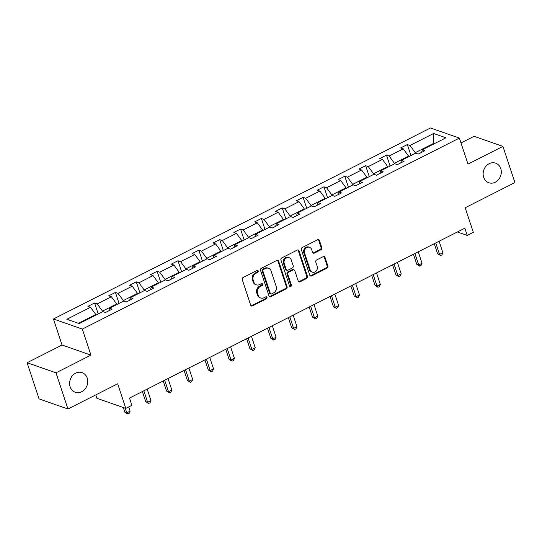 <?xml version="1.0" encoding="UTF-8"?>
<svg xmlns="http://www.w3.org/2000/svg" width="542" height="542" viewBox="0 0 542 542"><rect width="100%" height="100%" fill="white"/><g stroke="black" fill="none" stroke-linecap="round" stroke-linejoin="round"><path stroke-width="0.81" d="M483.66 177.288A10.373 8.916 109.3 0 0 488.796 182.742A10.373 8.916 109.3 0 0 498.498 179.632A10.373 8.916 109.3 0 0 500.767 168.623A10.373 8.916 109.3 0 0 495.632 163.162A10.373 8.916 109.3 0 0 485.923 166.272A10.373 8.916 109.3 0 0 483.66 177.288M70.128 386.771A10.373 8.916 109.3 0 0 75.263 392.232A10.373 8.916 109.3 0 0 84.965 389.122A10.373 8.916 109.3 0 0 87.235 378.106A10.373 8.916 109.3 0 0 82.099 372.652A10.373 8.916 109.3 0 0 72.391 375.762A10.373 8.916 109.3 0 0 70.128 386.771M258.263 270.986A1.111 0.955 109.3 0 0 257.016 270.458L243.073 277.518A1.592 1.369 109.3 0 0 242.233 279.604L250.682 305.16A1.592 1.369 109.3 0 0 252.464 305.918L266.407 298.852A1.111 0.955 109.3 0 0 265.749 296.867L263.94 297.782A5.088 4.377 109.3 0 1 260.763 298.039A5.088 4.377 109.3 0 1 258.243 295.363L257.538 293.236A5.088 4.377 109.3 0 1 260.235 286.562L262.037 285.648A1.111 0.955 109.3 0 0 261.38 283.662L259.577 284.577A5.088 4.377 109.3 0 1 256.393 284.835A5.088 4.377 109.3 0 1 253.873 282.158L253.168 280.031A5.088 4.377 109.3 0 1 255.865 273.358L257.674 272.443A1.111 0.955 109.3 0 0 258.263 270.986M256.393 284.835L255.614 284.564A5.088 4.377 109.3 0 1 253.094 281.887L252.389 279.76A5.088 4.377 109.3 0 1 255.086 273.087L256.888 272.172A1.111 0.955 109.3 0 0 257.281 270.37M251.109 305.79A1.592 1.369 109.3 0 0 251.684 305.641L265.621 298.581A1.111 0.955 109.3 0 0 266.014 296.779M260.763 298.039L259.984 297.768A5.088 4.377 109.3 0 1 257.464 295.092L256.759 292.958A5.088 4.377 109.3 0 1 259.455 286.291L261.258 285.377A1.111 0.955 109.3 0 0 261.65 283.574M67.953 408.986L39.058 398.892L27.1 362.733L55.995 372.821L67.953 408.986L117.675 383.797L125.805 408.39L131.889 405.308L129.497 398.072L464.84 228.196L467.231 235.431L473.315 232.349L465.178 207.755L514.9 182.573L502.942 146.408L474.047 136.32L460.985 142.932M320.966 249.747A1.592 1.369 109.3 0 0 321.812 247.66L319.441 240.492A1.592 1.369 109.3 0 0 317.659 239.74L302.179 247.579A1.592 1.369 109.3 0 0 301.332 249.666L309.787 275.221A1.592 1.369 109.3 0 0 311.569 275.973L327.05 268.134A1.592 1.369 109.3 0 0 327.89 266.047L325.024 257.389A1.592 1.369 109.3 0 0 323.242 256.63L316.623 259.991A1.592 1.369 109.3 0 0 315.776 262.071L317.199 266.366A4.255 3.659 109.3 0 1 316.271 270.885A4.255 3.659 109.3 0 1 312.287 272.165A4.255 3.659 109.3 0 1 310.18 269.923L304.618 253.1A4.255 3.659 109.3 0 1 305.546 248.582A4.255 3.659 109.3 0 1 309.529 247.308A4.255 3.659 109.3 0 1 311.636 249.544L312.558 252.348A1.592 1.369 109.3 0 0 314.34 253.1L320.966 249.747L320.187 249.476A1.592 1.369 109.3 0 0 321.027 247.389L318.655 240.221A1.592 1.369 109.3 0 0 318.235 239.591M55.995 372.821L90.948 355.118L82.337 329.082L459.379 138.081L467.99 164.118L502.942 146.408M278.635 261.163A1.592 1.369 109.3 0 0 276.854 260.404L261.373 268.249A1.592 1.369 109.3 0 0 260.533 270.336L268.988 295.891A1.592 1.369 109.3 0 0 270.77 296.643L286.251 288.805A1.592 1.369 109.3 0 0 287.091 286.718L278.635 261.163L277.856 260.892A1.592 1.369 109.3 0 0 277.436 260.262M281.779 257.911L297.26 250.072A1.592 1.369 109.3 0 1 299.042 250.824L307.49 276.386A1.592 1.369 109.3 0 1 306.65 278.466L300.024 281.826A1.592 1.369 109.3 0 1 298.242 281.068L294.814 270.702A1.592 1.369 109.3 0 0 293.032 269.95L288.635 272.172A1.592 1.369 109.3 0 0 287.795 274.259L291.366 285.051A1.111 0.955 109.3 0 1 289.53 285.98L280.932 259.997A1.592 1.369 109.3 0 1 281.779 257.911M421.635 152.356L422.299 149.782L424.914 150.69L418.234 154.077L415.612 153.162L401.446 160.344L404.061 161.252L397.381 164.639L394.766 163.725L380.599 170.906L383.214 171.814L376.527 175.202L373.912 174.287L359.746 181.468L362.361 182.376L355.681 185.764L353.066 184.849L338.899 192.031L341.514 192.945L334.827 196.326L332.212 195.411L318.046 202.593L320.661 203.507L313.981 206.888L311.365 205.974L297.199 213.155L299.814 214.07L293.127 217.45L290.512 216.536L276.345 223.717L278.961 224.632L272.28 228.013L269.665 227.098L255.492 234.28L258.114 235.194L251.427 238.575L248.812 237.66L234.645 244.842L237.26 245.756L230.58 249.137L227.965 248.222L213.792 255.404L216.414 256.319L209.727 259.699L207.112 258.785L192.945 265.966L195.56 266.881L188.88 270.262L186.258 269.347L172.092 276.528L174.707 277.443L168.027 280.824L165.412 279.909L151.245 287.091L153.86 288.005L147.173 291.386L144.558 290.471L130.392 297.653L133.007 298.567L126.327 301.948L123.712 301.034L109.545 308.215L112.16 309.13L105.473 312.51L102.858 311.603L79.2 323.581L66.862 319.272L90.521 307.287L87.906 306.379L94.586 302.992L97.201 303.906L111.374 296.725L108.752 295.817L115.439 292.429L118.054 293.344L132.221 286.162L129.606 285.255L136.286 281.867L138.908 282.782L153.074 275.6L150.459 274.686L157.139 271.305L159.755 272.219L173.921 265.038L171.306 264.123L177.986 260.743L180.608 261.657L194.774 254.476L192.159 253.561L198.839 250.18L201.455 251.095L215.621 243.914L213.006 242.999L219.693 239.618L222.308 240.533L236.475 233.351L233.859 232.437L240.54 229.056L243.155 229.971L257.321 222.789L254.706 221.874L261.393 218.494L264.008 219.408L278.175 212.227L275.56 211.312L282.24 207.932L284.855 208.846L299.028 201.665L296.406 200.75L303.093 197.369L305.708 198.284L319.875 191.102L317.26 190.188L323.94 186.807L326.555 187.722L340.728 180.54L338.106 179.626L344.793 176.245L347.408 177.159L361.575 169.978L358.96 169.063L365.64 165.683L368.262 166.597L382.428 159.416L379.813 158.501L386.493 155.12L389.109 156.028L403.275 148.854L400.66 147.939L407.34 144.558L409.962 145.466L433.614 133.488L445.958 137.797L422.299 149.782M82.337 329.082L53.441 318.987L430.483 127.987L459.379 138.081M394.583 163.82L394.4 163.25L408.566 156.076L408.756 156.638M408.566 156.076L403.275 148.854M394.4 163.25L389.109 156.028M400.782 162.918L401.446 160.344M373.736 174.382L373.546 173.813L387.713 166.638L387.903 167.2M387.713 166.638L382.428 159.416M373.546 173.813L368.262 166.597M379.935 173.481L380.599 170.906M352.883 184.944L352.7 184.375L366.866 177.2L367.049 177.762M366.866 177.2L361.575 169.978M352.7 184.375L347.408 177.159M359.082 184.043L359.746 181.468M332.036 195.506L331.846 194.937L346.013 187.762L346.202 188.325M346.013 187.762L340.728 180.54M331.846 194.937L326.555 187.722M338.235 194.605L338.899 192.031M311.183 206.068L311 205.499L325.166 198.325L325.349 198.887M325.166 198.325L319.875 191.102M311 205.499L305.708 198.284M317.382 205.167L318.046 202.593M290.336 216.631L290.146 216.062L304.313 208.887L304.502 209.449M304.313 208.887L299.028 201.665M290.146 216.062L284.855 208.846M296.535 215.73L297.199 213.155M269.482 227.193L269.293 226.624L283.466 219.449L283.649 220.011M283.466 219.449L278.175 212.227M269.293 226.624L264.008 219.408M275.682 226.292L276.345 223.717M248.636 237.755L248.446 237.186L262.613 230.011L262.802 230.58M262.613 230.011L257.321 222.789M248.446 237.186L243.155 229.971M254.828 236.854L255.492 234.28M227.782 248.317L227.593 247.748L241.766 240.573L241.949 241.143M241.766 240.573L236.475 233.351M227.593 247.748L222.308 240.533M233.981 247.416L234.645 244.842M206.929 258.88L206.746 258.31L220.912 251.136L221.102 251.705M220.912 251.136L215.621 243.914M206.746 258.31L201.455 251.095M213.128 257.978L213.792 255.404M186.082 269.442L185.892 268.873L200.059 261.698L200.249 262.267M200.059 261.698L194.774 254.476M185.892 268.873L180.608 261.657M192.281 268.541L192.945 265.966M165.229 280.004L165.046 279.435L179.212 272.26L179.402 272.829M179.212 272.26L173.921 265.038M165.046 279.435L159.755 272.219M171.428 279.103L172.092 276.528M144.382 290.566L144.192 289.997L158.359 282.822L158.549 283.391M158.359 282.822L153.074 275.6M144.192 289.997L138.908 282.782M150.581 289.665L151.245 287.091M123.529 301.128L123.346 300.559L137.512 293.385L137.695 293.954M137.512 293.385L132.221 286.162M123.346 300.559L118.054 293.344M129.728 300.227L130.392 297.653M102.682 311.691L102.492 311.128L116.659 303.947L116.848 304.516M116.659 303.947L111.374 296.725M102.492 311.128L97.201 303.906M108.881 310.79L109.545 308.215M78.434 323.317L95.812 314.509L95.995 315.078M95.812 314.509L90.521 307.287M95.785 394.888L96.91 398.295L125.805 408.39M90.948 355.118L62.052 345.024L27.1 362.733M62.052 345.024L53.441 318.987M457.367 231.983L467.231 235.431M434.061 143.82L433.295 143.549L415.247 152.688L415.436 153.257M433.478 144.118L433.614 133.488M415.247 152.688L409.962 145.466M98.21 313.953L94.586 302.992M119.064 303.391L115.439 292.429M139.917 292.829L136.286 281.867M160.764 282.267L157.139 271.305M181.617 271.705L177.986 260.743M202.464 261.142L198.839 250.18M223.318 250.58L219.693 239.618M244.164 240.018L240.54 229.056M265.018 229.456L261.393 218.494M285.864 218.893L282.24 207.932M306.718 208.331L303.093 197.369M327.564 197.769L323.94 186.807M348.418 187.207L344.793 176.245M369.271 176.645L365.64 165.683M390.118 166.082L386.493 155.12M410.971 155.52L407.34 144.558M269.408 296.521A1.592 1.369 109.3 0 0 269.984 296.372L285.465 288.527A1.592 1.369 109.3 0 0 286.312 286.447L277.856 260.892M263.473 269.503A1.111 0.955 109.3 0 0 262.884 270.966L270.309 293.398A1.111 0.955 109.3 0 0 271.556 293.927L273.453 292.965A5.088 4.377 109.3 0 0 276.149 286.291L271.081 270.959A5.088 4.377 109.3 0 0 268.561 268.283A5.088 4.377 109.3 0 0 265.377 268.541L263.473 269.503L262.694 269.232A1.111 0.955 109.3 0 0 262.104 270.688L262.884 270.966M270.858 293.981L270.079 293.71A1.111 0.955 109.3 0 1 269.523 293.127L262.104 270.688M268.561 268.283L267.775 268.005A5.088 4.377 109.3 0 0 264.598 268.27L265.377 268.541M262.694 269.232L264.598 268.27M298.662 281.698A1.592 1.369 109.3 0 0 299.245 281.549L305.864 278.195A1.592 1.369 109.3 0 0 306.711 276.108L298.256 250.553A1.592 1.369 109.3 0 0 297.836 249.923M294.028 269.869L293.242 269.598A1.592 1.369 109.3 0 0 292.253 269.679L287.856 271.901A1.592 1.369 109.3 0 0 287.016 273.988L290.58 284.78L291.366 285.051M289.726 286.325A1.111 0.955 109.3 0 0 290.58 284.78M291.257 259.95A4.255 3.659 109.3 0 0 289.15 257.707A4.255 3.659 109.3 0 0 285.167 258.988A4.255 3.659 109.3 0 0 284.238 263.507L286.196 269.435A1.592 1.369 109.3 0 0 287.978 270.187L292.375 267.958A1.592 1.369 109.3 0 0 293.215 265.878L291.257 259.95M289.15 257.707L288.371 257.436A4.255 3.659 109.3 0 0 284.387 258.71A4.255 3.659 109.3 0 0 283.459 263.229L284.238 263.507M286.989 270.268L286.203 269.997A1.592 1.369 109.3 0 1 285.417 269.157L283.459 263.229M312.985 252.978A1.592 1.369 109.3 0 0 313.561 252.829L320.187 249.476M309.529 247.308L308.744 247.03A4.255 3.659 109.3 0 0 304.767 248.311A4.255 3.659 109.3 0 0 303.832 252.829L304.618 253.1M312.287 272.165L311.508 271.888A4.255 3.659 109.3 0 1 309.401 269.652L303.832 252.829M310.207 275.851A1.592 1.369 109.3 0 0 310.79 275.702L326.27 267.863A1.592 1.369 109.3 0 0 327.111 265.776L324.245 257.118A1.592 1.369 109.3 0 0 323.825 256.488M123.305 407.516L124.843 412.164L126.794 412.848L130.134 411.154L128.732 406.906M125.256 408.194L126.794 412.848L127.831 414.013L124.843 412.164M130.134 411.154L129.172 413.336L127.831 414.013M142.37 391.554L145.69 401.602L147.641 402.279L150.988 400.592L147.187 389.109M143.847 390.802L147.641 402.279L148.684 403.451L145.69 401.602M150.988 400.592L150.019 402.774L148.684 403.451M163.217 380.992L166.543 391.039L168.494 391.717L171.834 390.03L168.04 378.546M164.7 380.24L168.494 391.717L169.531 392.889L166.543 391.039M171.834 390.03L170.872 392.212L169.531 392.889M184.07 370.43L187.39 380.477L189.348 381.155L192.688 379.468L188.887 367.984M185.547 369.678L189.348 381.155L190.384 382.327L187.39 380.477M192.688 379.468L191.719 381.649L190.384 382.327M204.917 359.868L208.243 369.915L210.194 370.592L213.534 368.906L209.74 357.422M206.4 359.116L210.194 370.592L211.231 371.765L208.243 369.915M213.534 368.906L212.572 371.087L211.231 371.765M225.77 349.305L229.09 359.353L231.048 360.03L234.388 358.343L230.594 346.86M227.247 348.553L231.048 360.03L232.084 361.202L229.09 359.353M234.388 358.343L233.419 360.525L232.084 361.202M246.624 338.743L249.943 348.791L251.894 349.468L255.235 347.781L251.441 336.297M248.1 337.991L251.894 349.468L252.938 350.64L249.943 348.791M255.235 347.781L254.273 349.963L252.938 350.64M267.47 328.181L270.797 338.228L272.748 338.906L276.088 337.219L272.294 325.735M268.947 327.429L272.748 338.906L273.785 340.078L270.797 338.228M276.088 337.219L275.119 339.4L273.785 340.078M288.324 317.619L291.643 327.666L293.595 328.344L296.935 326.657L293.141 315.173M289.801 316.867L293.595 328.344L294.638 329.516L291.643 327.666M296.935 326.657L295.973 328.838L294.638 329.516M309.17 307.057L312.497 317.104L314.448 317.781L317.788 316.094L313.994 304.611M310.654 306.305L314.448 317.781L315.485 318.953L312.497 317.104M317.788 316.094L316.819 318.276L315.485 318.953M330.024 296.494L333.344 306.542L335.295 307.219L338.642 305.525L334.841 294.049M331.501 295.742L335.295 307.219L336.338 308.391L333.344 306.542M338.642 305.525L337.673 307.714L336.338 308.391M350.87 285.932L354.197 295.979L356.148 296.657L359.488 294.963L355.694 283.486M352.354 285.18L356.148 296.657L357.185 297.829L354.197 295.979M359.488 294.963L358.526 297.151L357.185 297.829M371.724 275.37L375.044 285.417L376.995 286.095L380.342 284.401L376.541 272.924M373.201 274.618L376.995 286.095L378.038 287.267L375.044 285.417M380.342 284.401L379.373 286.589L378.038 287.267M392.571 264.808L395.897 274.855L397.848 275.532L401.188 273.839L397.394 262.362M394.054 264.056L397.848 275.532L398.885 276.705L395.897 274.855M401.188 273.839L400.226 276.027L398.885 276.705M413.424 254.245L416.744 264.293L418.702 264.97L422.042 263.276L418.241 251.8M414.901 253.493L418.702 264.97L419.738 266.142L416.744 264.293M422.042 263.276L421.073 265.465L419.738 266.142M434.271 243.683L437.597 253.731L439.548 254.408L442.889 252.714L439.095 241.237M435.754 242.931L439.548 254.408L440.585 255.58L437.597 253.731M442.889 252.714L441.926 254.903L440.585 255.58M255.086 273.087L255.865 273.358M252.389 279.76L253.168 280.031M253.094 281.887L253.873 282.158M261.258 285.377L262.037 285.648M259.455 286.291L260.235 286.562M256.759 292.958L257.538 293.236M257.464 295.092L258.243 295.363M265.621 298.581L266.407 298.852M251.684 305.641L252.464 305.918M256.888 272.172L257.674 272.443M286.312 286.447L287.091 286.718M285.465 288.527L286.251 288.805M269.984 296.372L270.77 296.643M269.523 293.127L270.309 293.398M298.256 250.553L299.042 250.824M306.711 276.108L307.49 276.386M305.864 278.195L306.65 278.466M299.245 281.549L300.024 281.826M292.253 269.679L293.032 269.95M287.856 271.901L288.635 272.172M287.016 273.988L287.795 274.259M285.417 269.157L286.196 269.435M313.561 252.829L314.34 253.1M309.401 269.652L310.18 269.923M324.245 257.118L325.024 257.389M327.111 265.776L327.89 266.047M326.27 267.863L327.05 268.134M310.79 275.702L311.569 275.973M318.655 240.221L319.441 240.492M321.027 247.389L321.812 247.66"/></g></svg>
